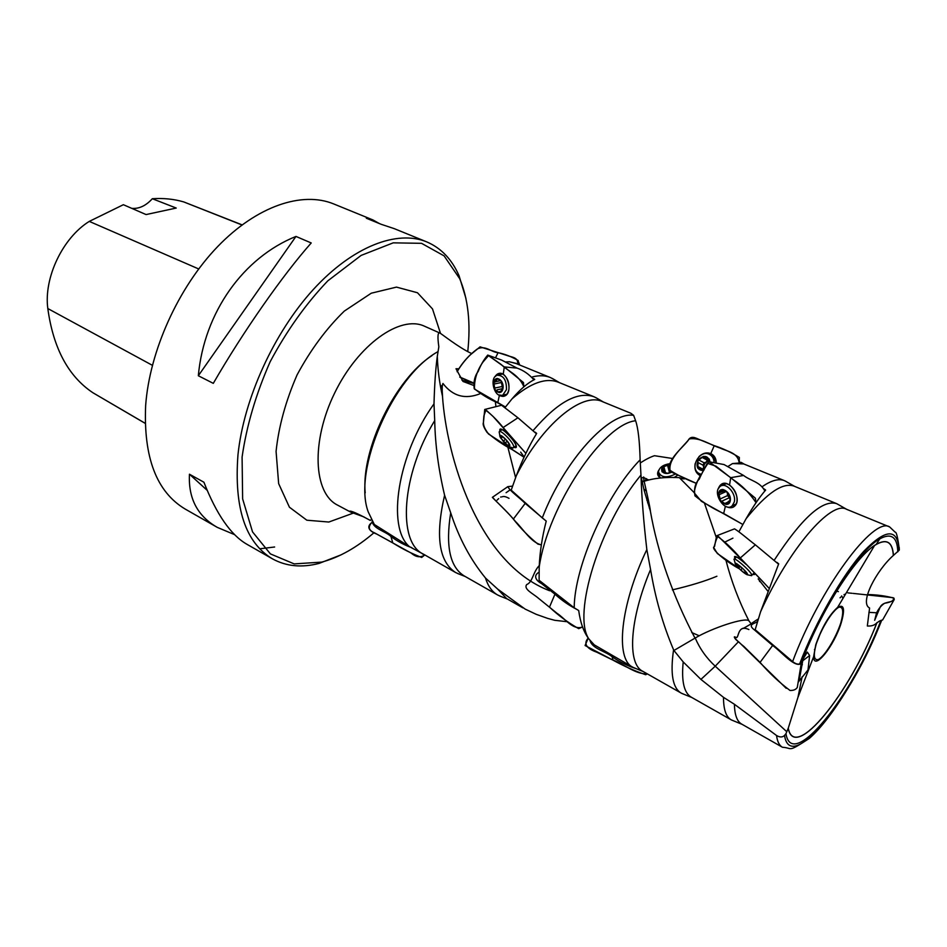 <?xml version="1.0" encoding="UTF-8"?>
<svg xmlns="http://www.w3.org/2000/svg" width="947" height="947" viewBox="0 0 947 947"><rect width="100%" height="100%" fill="white"/><g stroke="black" fill="none" stroke-linecap="round" stroke-linejoin="round"><path stroke-width="1.42" d="M341.038 554.871L319.127 563.394C301.785 567.916 286.219 566.401 272.452 558.848C245.451 542.678 233.956 508.006 237.969 454.809C243.746 398.947 273.896 332.634 313.35 289.474C352.864 246.291 397.136 229.659 426.706 241.876C441.148 248.055 451.944 259.371 459.082 275.814L465.9 298.305M426.706 241.876L394.307 228.665L381.25 224.321L366.323 218.224L372.893 219.929L333.711 203.936C302.353 191.01 256.957 205.842 217.609 246.646C178.332 287.426 149.602 351.041 145.649 405.517C143.399 457.46 156.586 491.978 185.21 509.072L217.289 527.372C197.497 516.091 188.216 498.371 189.459 474.222L203.913 482.224C216.496 514.339 230.808 535.008 246.847 544.241L272.452 558.848M213.3 383.357L198.325 375.746C204.15 312.226 243.379 257.572 295.973 236.43L311.232 242.965C282.999 274.737 243.213 331.568 213.3 383.357M234.631 534.664L217.289 527.372M259.727 548.798L274.63 546.999M372.893 219.929L379.487 223.61M364.122 516.991L350.485 512.007L337.475 505.071C313.481 493.186 310.888 441.491 334.622 393.088C358.073 344.542 400.356 314.688 424.516 326.23L439.361 332.823C437.715 332.977 437.538 337.629 438.84 346.78L437.289 356.451C435.632 368.691 434.543 384.494 433.998 403.86L434.72 420.61C435.17 444.486 438.461 469.357 444.593 495.245C435.206 535.884 438.887 561.642 455.602 572.521L459.07 574.083M434.72 420.61C401.469 474.625 397.255 542.205 423.226 554.042L455.235 572.308M516.233 363.423L509.332 361.766L505.355 361.967M550.089 377.415L515.961 363.494L509.332 361.766M433.998 403.86C397.764 453.968 386.423 527.183 409.364 546.585L424.386 554.717M880.674 621.031C851.921 696.566 792 771.805 785.963 733.665L788.271 728.136C794.462 762.442 849.85 693.121 876.922 622.629M899.319 547.768L899.046 550.361L893.341 555.475C892.476 541.518 886.226 538.18 874.578 545.472C854.94 557.795 821.049 611.004 802.476 660.012L799.67 663.859C797.907 664.605 795.551 663.847 792.615 661.586L755.173 629.696L760.583 611.786C788.875 548.929 831.206 500.205 846.393 509.214L889.434 526.863M800.807 663.054C821.096 608.921 859.095 549.982 879.751 538.89C891.269 532.616 897.283 536.925 897.803 551.841M782.234 747.136L741.785 724.159C737.086 721.567 734.623 714.938 734.41 704.272L776.54 735.499C779.795 737.453 782.459 737.429 784.542 735.428L785.963 733.665M814.882 648.896L814.444 649.689M774.397 559.973C801.636 518.305 822.327 499.507 836.485 503.579L837.953 504.36M760.583 611.786L778.694 563.832L777.014 562.423M732.765 720.513L731.238 719.85C726.053 716.974 723.484 709.469 723.508 697.347L734.41 704.272M535.28 432.223L536.653 433.418C529.03 445.978 522.259 460.064 516.328 475.69C542.098 424.422 582.287 391.585 602.493 401.658L630.832 413.247L633.614 415.331L635.615 420.752C638.124 427.973 639.627 440.982 640.125 459.804L641.036 476.341C641.723 497.696 643.652 522.105 646.837 549.568L650.565 569.49C655.253 597.959 662.924 624.736 673.577 649.796C670.121 673.684 672.666 688.114 681.213 693.109L683.024 693.902M723.508 697.347L700.922 679.401L683.201 661.929C681.307 681.272 684.03 693.05 691.393 697.252L730.989 719.708M683.201 661.929L673.933 650.482L694.991 638.136C672.63 595.497 657.751 553.095 650.34 510.954L650.411 511.108C649.417 501.863 641.344 472.127 644.078 477.69C645.913 479.3 649.95 478.01 642.113 481.632M673.577 649.796L673.933 650.482M836.225 503.473L794.119 486.166C782.944 482.07 766.952 492.902 746.141 518.636L738.885 531.823M646.837 549.568C620.167 605.204 615.017 659.278 632.927 667.304L640.113 670.287M650.565 569.49C629.435 619.835 627.092 663.918 642.764 671.293L680.929 692.944M741.832 462.775L732.505 463.58L727.864 466.54M784.282 480.591L743.691 463.923L732.505 463.58M640.125 459.804C606.388 494.322 574.379 566.531 574.202 607.808L578.7 610.543C580.345 622.676 583.743 632.158 588.88 638.976L594.254 644.848L632.632 667.126M640.977 475.051C599.877 524.153 572.047 614.792 588.88 638.976M633.614 415.331C609.371 411.329 564.424 460.124 542.276 517.914L546.23 521.075C542.098 537.28 539.754 552.622 539.198 567.075L539.115 580.286L574.202 607.808M635.615 420.752C603.061 424.031 547.946 506.112 539.198 567.075M444.593 495.245L450.701 512.812C458.845 537.884 470.434 559.618 485.48 578.013L497.66 589.081L525.123 609.075L536.168 614.307L547.674 618.391L554.776 620.309L567.383 621.741M597.202 398.415L594.183 396.829C577.848 390.993 557.594 402.12 533.41 430.234M485.48 578.013C488.072 586.252 492.156 591.922 497.72 595.036L500.845 596.432M497.66 589.081L506.645 598.599L522.922 607.867M516.328 475.69L511.202 490.155L542.276 517.914M533.469 378.48L534.724 379.416C527.692 382.919 520.14 389.395 512.043 398.841L505.035 407.577M593.805 396.675L558.517 382.268C546.005 377.332 530.509 382.86 512.043 398.841M553.841 379.345L550.479 377.581C545.283 375.414 539.305 375.178 532.522 376.894M437.869 351.68C392.969 376.385 352.485 470.257 368.241 511.925L374.314 524.472L409.364 546.585M757.695 621.019C756.404 623.86 746.141 623.6 754.593 630.051L772.634 645.475C781.346 651.548 794.805 668.298 801.233 663.516L802.713 660.769L809.614 655.549L807.329 652.092L802.476 660.012M882.817 619.575L882.592 619.977C875.951 621.279 876.662 626.535 867.334 626.003L869.595 608.021C859.142 602.943 876.401 570.461 893.341 555.475M802.133 676.762L797.942 697.383L788.271 728.136M786.33 481.644L784.566 480.709C778.943 478.33 771.533 480.283 762.335 486.58M764.099 488.924L765.649 490.084C759.707 496.867 753.196 506.385 746.141 518.636M450.701 512.812C445.41 546.064 449.932 567.111 464.255 575.954L497.376 594.834M365.199 492.842C361.032 449.411 395.242 379.108 431.986 355.599M439.633 332.918C441.065 333.332 458.608 347.644 471.772 353.598M350.485 512.007L349.479 511.321C350.437 510.338 357.362 513.369 370.265 520.412L371.307 519.56M726.006 560.517C731.309 581.115 738.932 601.215 748.888 620.806L751.149 623.789M642.173 481.928L643.06 481.644C653.335 478.188 665.41 476.85 679.295 477.631L694.127 492.558M704.426 503.046L716.417 537.896M695.11 638.077C711.73 628.11 745.372 616.959 748.888 620.818M467.759 351.55C470.837 323.164 468.161 298.885 459.709 278.702L444.096 255.879L421.533 243.32L393.218 242.846L361.115 255.418L327.863 280.797C306.023 303.632 286.799 330.61 270.167 361.718C255.95 393.999 246.587 425.783 242.089 457.046L242.633 498.88L252.541 531.906L270.392 553.888L294.197 563.903L321.791 562.104C339.298 557.369 356.747 547.544 374.124 532.616M645.037 490.428L646.399 490.724M685.32 478.377C684.645 479.229 682.633 478.981 679.295 477.631M458.715 368.797L456.004 368.75L462.988 381.452L473.595 385.405M473.145 383.263L461.97 380.232M495.328 401.575L495.944 406.654M507.793 446.937L515.594 477.619M437.301 356.427C437.798 370.088 439.526 383.381 442.498 396.296C446.392 455.176 477.217 563.074 549.651 590.762C477.217 563.074 446.392 455.176 442.498 396.296L441.219 385.689L442.569 396.533C441.965 389.454 442.095 385.098 442.947 383.476L442.959 383.488C452.832 396.331 465.32 399.705 480.413 393.609M743.277 569.052L735.535 563.228L739.512 568.91L745.526 573.906L747.467 574.024L743.277 569.052M735.322 563.867L736.873 563.808M746.343 572.367L745.526 573.906L739.512 568.91L736.742 564.72L737.334 564.092M735.346 563.962L736.742 564.72M747.479 574.036L747.088 574.722C743.478 572.805 739.737 569.514 735.878 564.85C731.51 558.813 745.763 570.07 747.479 574.036M733.996 559.523C733.179 555.936 749.988 570.295 751.681 574.651L751.03 575.61M738.281 565.359L737.228 564.211M724.727 490.664L718.749 493.032L720.466 500.537L726.171 504.467L728.468 501.33L730.232 500.904L728.515 493.34L722.762 489.433L718.749 493.032L720.466 500.537L726.171 504.467L730.232 500.904L728.515 493.34L722.762 489.433L722.372 490.226L723.555 489.694M722.218 491.801L722.372 490.226M730.255 500.916C728.563 509.095 716.986 501.093 718.726 493.02C720.324 484.805 732.031 492.748 730.255 500.916M734.28 501.969L732.173 505.816C724.857 512.848 711.966 492.665 719.886 486.663C725.331 481.301 736.6 493.209 734.28 501.969M736.056 504.254L734.659 504.668M722.478 485.491L726.219 483.586M727.32 492.464L727.521 495.601L729.711 497.826M727.533 492.511L729.533 497.128M703.585 470.683C697.17 470.079 695.5 466.362 698.566 459.508C704.142 454.714 707.977 455.531 710.072 461.958L709.161 458.928L703.443 456.371L697.726 460.94L697.714 468.09L703.597 470.647L701.774 468.836L697.714 468.09L698.152 462.586L702.97 465.143L703.728 467.037L702.84 469.392M708.936 461.769L709.161 458.928L708.084 458.691L709.327 459.366M698.152 462.586L697.726 460.94L703.443 456.371L706.225 458.822L708.084 458.691M702.508 470.079L703.408 470.695M701.455 474.388L699.194 473.571C688.67 468.315 700.105 448.31 709.99 454.714C712.665 456.418 714.014 459.082 714.026 462.704M713.055 456.371L715.245 458.017M702.556 457.65L707.362 460.23L706.119 462.16L704.118 462.799L702.97 465.143M709.114 461L706.119 462.16L704.367 464.35L703.728 467.037L704.308 469.392M707.362 460.23L707.669 459.603M669.517 464.16L662.403 467.167L661.917 471.701L667.777 473.287L671.601 472.186C660.402 477.477 657.242 464.788 669.529 464.148M669.434 464.338L667.576 465.308L668.416 468.552M671.151 471.997L667.777 473.287L661.917 471.701L663.409 470.067L662.403 467.167L667.576 465.308M675.554 473.962C666.629 478.33 660.947 477.619 658.473 471.843C659.254 467.487 663.018 464.764 669.754 463.675M659.881 477.548L658.994 473.772M668.736 469.736L669.387 472.245L668.558 473.145M669.387 472.245L670.31 471.594M668.89 473.121L667.943 473.488M506.077 439.751L501.212 435.596L500.17 436.934L503.982 442.403L508.823 446.546L509.912 445.256L506.077 439.751M509.474 444.427L508.823 446.546L503.982 442.403L500.17 436.934L502.301 436.224M509.924 445.268L508.776 446.534L500.679 437.976C496.571 430.897 507.781 439.704 509.924 445.268L509.806 445.007M499.898 435.798L499.176 431.998C499.531 428.695 511.581 440.213 513.558 445.788L513.878 447.517L512.599 447.895M502.632 389.264L501.697 381.463L497.104 378.433L493.73 382.493L494.961 389.596L499.543 392.638L502.94 388.601L501.697 381.463L497.104 378.433M499.543 392.638L494.961 389.596L493.73 382.493L496.098 381.57L496.82 379.392L498.323 379.084M496.962 378.469L496.82 379.392M502.703 389.193L499.708 392.603M502.952 388.613C501.389 396.84 492.109 390.614 493.718 382.481C495.21 374.254 504.585 380.398 502.952 388.613M506.456 389.643L502.774 395.136C494.89 399.066 488.747 378.173 496.926 375.284C503.437 375.119 506.621 379.901 506.456 389.643M506.846 394.343L506.172 394.402M498.56 374.953L502.632 374.041M494.476 383.937L501.342 382.517L502.81 388.613M502.123 382.541L502.739 386.222M501.342 382.517L501.212 380.895M845.505 594.171L845.044 594.953M845.02 594.988L845.529 594.148M842.996 598.386L841.646 595.935M242.101 224.865L183.813 201.948C174.023 199.059 163.535 197.994 152.325 198.728L176.237 208.056L146.063 214.567L123.37 204.706L89.278 221.397C62.691 237.827 43.657 277.862 47.812 308.544C53.281 348.236 68.314 376.302 92.901 392.745L145.14 423.333M131.822 208.376C139.114 208.956 145.945 205.748 152.325 198.728M295.973 236.43L198.325 375.746M189.459 474.222L207.156 490.321M797.611 685.474L797.291 687.415C795.965 689.582 793.527 690.588 789.987 690.446C779.097 682.278 769.13 672.926 760.062 662.391L772.634 645.475M801.186 663.823L802.381 664.723L801.186 663.823M807.98 669.955L798.132 682.313M760.086 662.367L743.963 646.517C737.891 641.758 731.404 635.082 735.653 637.26M736.079 637.485C738.53 638.467 737.831 628.772 743.809 628.145C755.244 621.611 747.68 625.671 758.334 618.924M734.564 528.888C739.252 531.551 748.675 539.814 755.351 544.821L778.552 564.163M752.534 574.533L754.357 573.858L753.848 572.959M745.999 564.294L742.235 560.991C736.399 556.374 733.889 555.262 734.694 557.665L734.458 556.848C735.227 555.629 739.074 558.126 746.023 564.317M753.824 572.923L754.558 574.509L752.545 574.521M740.305 557.949L755.351 544.821L740.282 557.972C732.54 548.775 724.668 541.376 716.642 535.765L714.547 546.466L713.564 547.295L717.341 553.498L739.453 568.851C728.231 562.944 713.233 551.32 713.553 547.342C714.476 547.899 715.447 539.317 718.205 536.298C735.783 553.379 752.652 570.615 768.822 588.016L740.282 557.972L742.235 560.991M759.506 581.304L760.405 581.908M724.1 464.598L743.584 475.453C750.296 480.756 760.453 481.928 764.833 491.031M726.834 506.834C731.995 508.894 735.357 507.237 736.908 501.851C737.595 495.068 735.144 489.469 729.557 485.042C723.958 482.011 720.205 483.278 718.276 488.853M718.335 488.723L721.2 484.379C729.285 478.081 742.519 498.607 734.967 505.828C732.848 507.947 730.184 508.302 726.965 506.87M730.717 477.679L743.584 475.453L730.693 477.679L709.125 461.781C705.16 467.202 701.869 472.979 699.253 479.123C695.252 483.041 693.808 488.593 694.92 495.79C703.384 502.727 712.961 508.634 723.674 513.511L725.378 506.278L723.674 513.499L742.839 524.472L701.372 501.283L694.127 492.712C695.276 485.764 697.726 479.632 701.49 474.317L707.255 463.261L716.062 466.22L732.871 479.466C741.939 485.338 749.657 493.079 756.037 502.703L755.375 498.181L730.693 477.679L729.557 485.042M699.324 456.324C704.095 452.323 708.652 451.885 712.984 455.01L716.275 463.13C716.252 458.537 714.405 455.353 710.771 453.589C706.628 452.098 702.686 453.128 698.945 456.667M695.157 463.639C694.21 469.321 695.915 473.334 700.271 475.678L700.697 475.844M700.709 475.82L700.283 475.643C696.081 473.429 694.34 469.582 695.086 464.101M739.24 461.165L739.347 457.437C731.013 452.264 722.656 448.333 714.263 445.658L710.771 453.589M700.271 475.678L696.791 482.485L700.271 475.678M714.263 445.658L699.383 439.55C695.714 438.047 690.872 434.922 687.972 440.686C681.295 449.056 669.517 457.543 668.618 469.428C676.572 474.636 685.746 479.253 696.128 483.266L670.31 471.594C667.315 459.721 681.852 448.227 689.369 438.911C700.259 437.265 710.037 444.912 719.969 447.99C726.965 451.34 737.263 452.406 738.968 461.793M646.375 490.617L643.806 489.066M658.828 470.103C656.768 473.334 657.336 475.95 660.521 477.963L657.644 474.056L658.792 470.185M674.027 477.596L677.969 475.051M677.945 475.039L673.992 477.596M642.575 477.608L643.546 477.963L642.575 477.608M646.6 479.123L648.529 479.869L646.6 479.123M672.228 458.455L654.507 455.708C650.494 456.963 645.759 459.378 640.29 462.953C645.759 459.378 650.494 456.963 654.507 455.708L672.228 458.455M648.446 500.596L646.872 500.371M647.606 502.786L648.861 502.739M372.135 521.075C372.929 528.781 385.287 531.113 390.933 536.44C397.503 541.376 404.44 545.117 411.767 547.662M424.883 554.906L421.652 557.44C411.862 553.675 402.238 548.846 392.792 542.915L390.933 536.44L392.792 542.903L376.906 534.144C371.011 531.989 365.246 527.645 371.638 522.697C367.732 527.1 368.762 530.509 374.704 532.936L411.27 553.143C415.982 557.227 420.504 557.842 424.848 554.966M840.048 597.817L840.758 597.072M868.92 612.366L876.579 612.78L880.213 607.039C883.208 601.156 892.642 602.908 894.228 599.534L893.956 598.125C885.705 595.9 876.875 594.704 867.464 594.538M691.76 632.56L699.229 635.78L691.76 632.56M590.028 640.503C592.1 648.742 605.382 651.086 612.117 656.745C619.776 662.036 627.743 665.99 636.029 668.606M645.653 674.726C634.585 670.89 623.718 666.037 613.029 660.166L612.117 656.745L613.029 660.166L585.092 645.534L588.217 638.077C581.991 645.025 589.567 649.63 596.74 652.187L611.821 659.574C623.682 663.776 635.165 674.394 647.369 673.897L645.653 674.726M539.032 572.237C532.841 575.658 536.073 580.689 541.542 583.589L554.966 594.207C561.737 600.351 569.052 605.429 576.924 609.466M539.257 565.596C533.054 571.846 532.557 582.429 526.71 584.548C523.218 589.164 533.078 593.532 538.63 598.409L556.99 613.277C565.217 618.569 573.03 630.655 582.547 626.95L578.688 628.654C568.295 622.783 558.564 615.609 549.485 607.134L554.966 594.207L549.485 607.134M512.552 486.107L507.876 486.651C509.758 490.913 519.879 497.968 525.206 503.378L544.655 519.808M492.677 497.424C496.406 501.863 508.622 512.978 515.381 521.383C523.431 529.337 531.196 542.607 541.353 544.856L537.943 544.134C528.805 536.712 520.601 528.355 513.345 519.086L525.206 503.378L513.357 519.063C507.095 511.475 496.926 502.182 492.345 497.364L507.864 486.628M521.738 455.685L488.474 433.963C482.201 425.227 483.349 423.865 483.893 415.828L485.965 409.944L493.103 416.479L525.881 453.353L503.117 427.535C497.353 420.255 491.221 414.23 484.734 409.459L501.567 405.245L517.938 417.781L536.44 433.762M500.004 431.264L499.815 429.618C500.632 425.44 517.583 443.314 516.34 447.055L514.162 447.256C516.257 448.215 516.861 447.493 515.973 445.114C513.878 440.769 510.35 436.366 505.367 431.903C500.999 428.446 499.211 428.233 499.992 431.276M503.141 427.523L517.938 417.781L503.117 427.535L505.367 431.903M484.734 409.459L483.432 422.551C482.52 424.126 483.728 427.405 487.042 432.388C494.796 439.112 503.177 444.865 512.22 449.636L511.617 447.647L512.209 449.636L524.046 457.235M501.732 360.132L517.074 368.111C523.442 370.313 529.053 374.219 533.907 379.83M498.678 394.887L499.389 395.408C504.053 397.716 507.201 395.834 508.847 389.75C509.569 383.038 507.699 377.912 503.236 374.349C499.803 372.467 497.033 373.284 494.938 376.811M494.997 376.74L498.631 373.544C507.047 370.466 513.345 391.798 505.189 395.787L498.785 394.935M504.289 366.915L517.074 368.111L504.289 366.915L487.741 355.078C483.858 359.576 480.697 365.009 478.235 371.378C474.802 375.793 473.441 381.487 474.151 388.459C480.969 394.177 488.83 398.971 497.731 402.842L499.389 395.408L497.731 402.842L505.461 407.021L474.447 389.075C474.234 379.487 477.087 370.466 482.994 362.014L488.569 355.563L501.306 364.595C508.539 371.709 518.696 374.574 523.892 386.79L523.442 382.505L504.278 366.915L503.236 374.349M498.098 352.686C491.446 352.367 485.266 344.755 477.205 349.052C469.298 354.876 462.598 362.441 457.105 371.733C460.55 365.637 464.847 360.097 469.984 355.125L480.07 346.851L507.355 355.575C511.38 357.208 518.66 357.137 517.559 364.157L518.198 360.523C511.558 356.676 504.858 354.071 498.098 352.686L495.47 357.883M459.757 377.036L473.914 383.073L459.757 377.036M786.188 688.303L738.826 641.983C732.315 637.284 735.274 636.538 735.961 637.426M736.044 637.473C739.157 638.988 736.979 623.966 748.899 629.566M880.213 607.027L874.673 620.285L876.591 612.78C878.674 608.601 881.326 605.429 884.557 603.286C891.672 602.114 894.524 600.256 893.128 597.699L853.14 593.402M852.111 593.307L847.802 592.869M838.403 591.603L836.58 591.271M497.116 500.099L498.678 498.607M500.655 497.033L501.283 496.95M502.17 496.82C503.603 496.086 505.887 496.595 509.024 498.347M876.981 622.605C849.885 693.157 794.426 762.584 788.235 728.231M899.046 550.361C897.863 528.106 886.155 528.379 863.913 551.166C842.641 574.592 815.817 621.386 799.67 663.859M784.542 735.428C790.402 775.226 851.909 698.211 881.42 620.759M792.615 661.586C819.794 588.442 873.785 515.831 889.683 526.97L895.199 532.238C896.407 531.669 897.792 537.565 899.366 549.911M881.515 620.711C862.646 668.286 831.987 718.773 809.247 738.471C786.744 753.066 793.349 747.893 782.471 747.278C779.334 745.561 777.357 741.643 776.54 735.499M815.781 644.729C821.866 627.399 829.158 614.946 837.633 607.358C843.978 603.819 845.186 608.921 841.267 622.664C834.425 645.712 813.639 671.683 813.615 656.709L815.781 644.729M802.452 660.059C821.582 609.501 856.857 554.918 876.259 544.347C886.901 538.464 892.619 542.146 893.412 555.416M695.216 638.006C699.821 648.707 706.486 658.106 715.234 666.191L786.791 731.735M700.922 679.401L715.234 666.191L738.482 641.699M840.782 622.972C843.884 611.703 843.232 606.459 838.853 607.228C832.283 610.637 821.144 628.749 816.125 644.315C813.118 655.703 813.911 660.757 818.504 659.491C825.18 655.561 835.799 638.1 840.782 622.972M353.101 513.191L328.822 522.034L306.84 520.211L289.427 507.213L278.655 483.633L276.074 451.399C278.69 426.541 285.698 401.031 297.086 374.882C310.628 349.774 326.372 328.514 344.317 311.09L371.271 293.203L396.485 287.107L417.473 292.753L432.495 308.9L440.521 333.439M741.134 569.526L742.401 568.212M744.555 572.367L745.502 571.372M719.625 494.5L725.935 491.635M720.608 498.761L727.521 495.601M729.604 501.33L730.196 501.058M722.088 501.058L729.001 497.885M725.331 503.283L727.841 502.123M699.3 460.242L704.118 462.799M698.152 466.646L702.97 469.191M663.965 466.989L665.469 472.707M662.308 471.061L662.58 472.103M501.437 437.834L502.81 436.638M503.603 440.947L505.58 439.207M505.331 442.876L507.272 441.16M508.089 445.232L509.344 444.119M495.174 387.962L502.04 386.53M498.939 391.738L500.596 391.383M47.812 308.544L152.384 365.317M92.901 392.745L145.14 423.273M183.813 201.948L241.97 224.96M89.278 221.397L198.692 268.96M722.668 485.409L724.372 483.396M735.026 505.769L732.327 505.745M700.898 475.441L699.158 473.547M709.552 454.465L713.375 455.365M712.819 456.241L714.819 457.223M658.804 476.601L659.254 474.755M499.519 374.763L501.164 373.497M505.71 395.432L503.697 394.935M424.434 554.729L422.48 553.959M846.665 509.32L836.923 503.78M742.034 724.313L731.664 720.063M691.76 697.466L681.816 693.417M643.262 671.565L638.361 669.588M744.212 464.137L741.028 462.314M603.452 402.049L595.77 397.586M507.545 599.108L499.306 595.817M559.63 382.718L552.35 378.469M879.751 538.89L876.259 544.347L874.578 545.472L837.633 607.358L829.785 616.237L821.392 630.797L815.841 644.789L813.615 656.709L797.954 697.383M794.521 486.32L785.193 480.993M465.308 576.545L457.46 573.444M424.516 326.23L427.239 327.437M337.475 505.071L340.115 506.479M459.709 278.702L459.082 275.814M321.791 562.104L319.127 563.394M650.34 510.954L644.161 490.499L641.036 476.329M672.37 589.886C690.576 585.613 705.408 581.067 716.903 576.238M734.375 560.506L735.215 563.311M747.088 574.722L751.61 575.669M751.871 575.243L753.919 573.077M734.422 559.073L736.47 556.931M740.27 566.33L739.086 567.573M732.173 505.816L736.198 503.958M730.279 500.501L729.06 501.058M699.525 473.737L701.301 474.672M709.99 454.714L713.541 456.632M709.291 460.467L706.344 458.881M703.976 469.996L701.774 468.836M664.025 472.387L663.409 470.067M508.776 446.534L513.073 448.002M513.878 447.517L516.115 445.528M499.708 431.524L501.957 429.547M502.774 395.136L506.929 394.248M500.158 380.73L496.098 381.57M502.94 388.578L497.222 389.785M845.576 594.053L843.99 594.657M801.233 663.516L797.291 687.427M802.725 660.769L799.209 680.443M809.638 655.561L807.886 670.819M758.18 578.901L767.709 590.999M734.541 528.852L716.642 535.777M732.931 538.145L724.905 542.039M724.1 464.575L709.125 461.781M723.993 483.408L721.2 484.379M739.666 461.876L739.24 461.153M658.354 476.021L657.644 474.056M649.322 508.054L649.737 507.367M882.604 619.989L894.228 599.534M510.137 489.859L506.112 492.7M520.649 452.11L524.165 456.975M500.43 429.133L499.815 429.618M501.732 360.12L487.729 355.078M500.265 373.367L498.631 373.544M519.714 365.033L518.317 361.423M459.828 377.166L473.831 383.582M464.61 379.072L466.149 379.723"/></g></svg>
